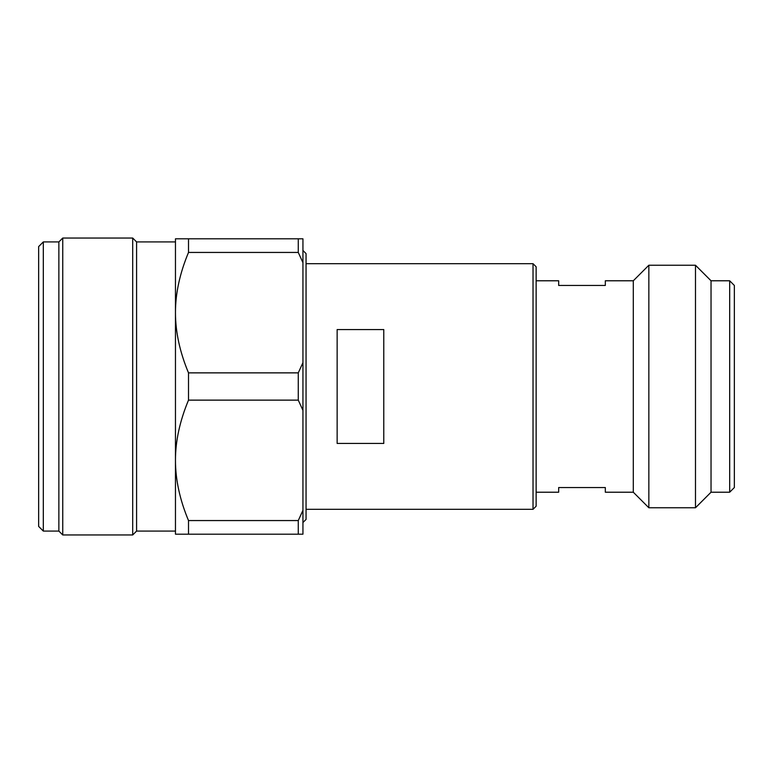 <?xml version="1.0" encoding="UTF-8"?>
<svg xmlns="http://www.w3.org/2000/svg" width="773" height="773" viewBox="0 0 773 773"><rect width="100%" height="100%" fill="white"/><g stroke="black" fill="none" stroke-linecap="round" stroke-linejoin="round"><path stroke-width="1.16" d="M298.272 372.866L302.939 362.653L302.939 410.347L298.272 400.134L298.272 372.866L188.506 372.866C179.819 352.082 175.471 332.004 175.461 312.659L175.461 534.191L188.506 534.191L188.506 520.558C179.819 499.764 175.471 479.695 175.461 460.341C175.442 441.112 179.79 421.034 188.506 400.134L188.506 372.866M298.272 400.134L188.506 400.134M43.317 531.08L38.65 526.413L38.65 246.587L43.317 241.92L43.317 531.08L58.864 531.08L58.864 241.92L43.317 241.92M302.939 522.529L306.05 519.417L306.05 253.583L302.939 250.471M533.022 263.68L533.022 509.32L536.133 506.209L536.133 266.791L533.022 263.68L306.05 263.68M729.683 280.783L729.683 492.217L734.35 487.55L734.35 285.45L729.683 280.783L711.034 280.783L695.487 265.236L648.847 265.236L648.847 507.764L695.487 507.764L695.487 265.236M648.847 265.236L633.3 280.783L633.3 492.217L605.317 492.217L605.317 487.55L558.676 487.55L558.676 492.217L536.133 492.217M536.133 280.783L558.676 280.783L558.676 285.45L605.317 285.45L605.317 280.783L633.3 280.783M729.683 492.217L711.034 492.217L711.034 280.783M383.775 443.431L337.144 443.431L337.144 329.569L383.775 329.569L383.775 443.431M58.864 241.92L62.748 238.036L62.748 534.964L58.864 531.08M175.461 531.08L136.589 531.08L132.705 534.964L132.705 238.036L62.748 238.036M175.461 241.92L136.589 241.92L136.589 531.08M188.506 238.809L175.461 238.809L175.461 312.659C175.442 293.421 179.79 273.342 188.506 252.442L298.272 252.442L298.272 238.809L188.506 238.809L188.506 252.442M302.939 410.347L302.939 510.344L298.272 520.558L188.506 520.558M302.939 362.653L302.939 262.656L298.272 252.442M302.939 510.344L302.939 534.191L188.506 534.191M298.272 534.191L298.272 520.558M298.272 238.809L302.939 238.809L302.939 262.656M711.034 492.217L695.487 507.764M633.3 492.217L648.847 507.764M533.022 509.32L306.05 509.32M132.705 534.964L62.748 534.964M136.589 241.92L132.705 238.036"/></g></svg>
